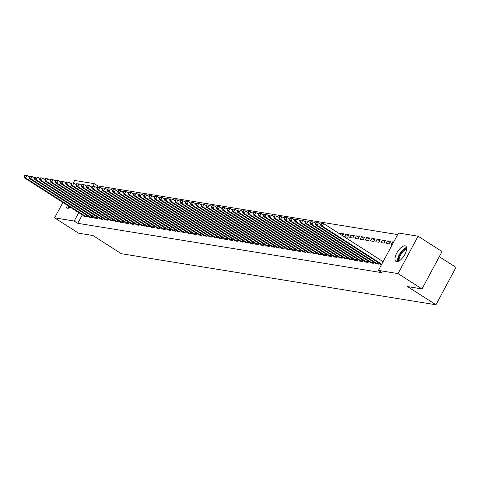 <?xml version="1.0" encoding="UTF-8"?>
<svg xmlns="http://www.w3.org/2000/svg" width="480" height="480" viewBox="0 0 480 480"><rect width="100%" height="100%" fill="white"/><g stroke="black" fill="none" stroke-linecap="round" stroke-linejoin="round"><path stroke-width="0.72" d="M396.612 261.612A9.066 3.834 122.6 0 1 395.952 261.366A9.066 3.834 122.6 0 1 397.176 252.36A9.066 3.834 122.6 0 1 405.066 245.85A9.066 3.834 122.6 0 1 405.726 246.096A9.066 3.834 122.6 0 1 404.496 255.102A9.066 3.834 122.6 0 1 396.612 261.612M70.518 207.318A9.066 3.834 122.6 0 1 67.638 208.224A9.066 3.834 122.6 0 1 66.978 207.972A9.066 3.834 122.6 0 1 66.09 204.486M397.644 234.588L97.824 185.928L94.272 183.654L92.886 186.246M398.478 233.028L418.098 236.214L398.046 273.6L378.432 270.414L398.478 233.028M398.046 273.6L421.992 288.93L442.038 251.544L418.098 236.214M439.29 256.674L456 267.378L435.954 304.764L121.344 253.704L92.964 235.53L78.552 233.19L54.612 217.86L62.88 202.434M73.32 182.964L74.658 180.474L94.272 183.654M387.534 240.912L386.178 243.438L389.298 243.942L390.654 241.416L387.534 240.912L390.06 242.532M375.516 263.322L375.342 263.646L378.462 264.156L379.038 263.088M377.124 239.22L375.774 241.746L378.894 242.256L380.25 239.73L377.124 239.22L379.65 240.84M365.106 261.636L364.932 261.96L368.058 262.464L368.628 261.402M366.72 237.534L365.364 240.06L368.484 240.564L369.84 238.038L366.72 237.534L369.246 239.154M354.702 259.944L354.528 260.268L357.648 260.778L358.218 259.71M356.31 235.842L354.954 238.368L358.08 238.878L359.436 236.352L356.31 235.842L358.836 237.462M344.292 258.258L344.118 258.582L347.244 259.086L347.814 258.024M345.906 234.156L344.55 236.682L347.67 237.186L349.026 234.66L345.906 234.156L348.432 235.77M333.888 256.566L333.714 256.89L336.834 257.4L337.404 256.332M338.16 232.896L338.532 233.136M323.478 254.88L323.304 255.204L326.43 255.708L327 254.646M313.074 253.188L312.9 253.512L316.02 254.022L316.59 252.954M302.664 251.502L302.49 251.826L305.616 252.33L306.186 251.268M292.26 249.81L292.086 250.134L295.206 250.644L295.776 249.576M281.85 248.124L281.676 248.448L284.802 248.952L285.372 247.89M271.446 246.432L271.272 246.756L274.392 247.266L274.962 246.198M261.036 244.746L260.862 245.07L263.988 245.574L264.558 244.512M250.632 243.054L250.458 243.378L253.578 243.888L254.148 242.82M240.222 241.368L240.048 241.692L243.168 242.196L243.744 241.134M229.812 239.676L229.644 240L232.764 240.504L233.334 239.442M219.408 237.99L219.234 238.314L222.354 238.818L222.93 237.756M208.998 236.298L208.824 236.622L211.95 237.126L212.52 236.064M198.594 234.606L198.42 234.936L201.54 235.44L202.11 234.372M188.184 232.92L188.01 233.244L191.136 233.748L191.706 232.686M177.78 231.228L177.606 231.552L180.726 232.062L181.296 230.994M167.37 229.542L167.196 229.866L170.322 230.37L170.892 229.308M156.966 227.85L156.792 228.174L159.912 228.684L160.482 227.616M146.556 226.164L146.382 226.488L149.508 226.992L150.078 225.93M136.152 224.472L135.978 224.796L139.098 225.306L139.668 224.238M125.742 222.786L125.568 223.11L128.694 223.614L129.264 222.552M115.338 221.094L115.164 221.418L118.284 221.928L118.854 220.86M104.928 219.408L104.754 219.732L107.874 220.236L108.45 219.174M94.524 217.716L94.35 218.04L97.47 218.55L98.04 217.482M84.114 216.03L83.94 216.354L87.06 216.858L87.636 215.796M97.824 185.928L96.816 187.806M82.302 214.872L77.772 223.314L381.978 272.688L378.432 270.414M89.316 216.876L89.142 217.2L92.268 217.704L92.838 216.642M99.726 218.562L99.552 218.886L102.672 219.396L103.242 218.328M110.13 220.254L109.956 220.578L113.082 221.082L113.652 220.02M120.54 221.94L120.366 222.264L123.486 222.774L124.056 221.706M130.944 223.632L130.77 223.956L133.896 224.46L134.466 223.398M141.354 225.318L141.18 225.642L144.3 226.152L144.876 225.084M151.758 227.01L151.59 227.334L154.71 227.838L155.28 226.776M162.168 228.696L161.994 229.02L165.114 229.53L165.69 228.462M172.578 230.388L172.404 230.712L175.524 231.216L176.094 230.154M182.982 232.074L182.808 232.398L185.928 232.908L186.504 231.84M193.392 233.766L193.218 234.09L196.338 234.594L196.908 233.532M203.796 235.452L203.622 235.776L206.748 236.286L207.318 235.218M214.206 237.144L214.032 237.468L217.152 237.972L217.722 236.91M224.61 238.83L224.436 239.154L227.562 239.664L228.132 238.596M235.02 240.522L234.846 240.846L237.966 241.35L238.536 240.288M245.424 242.208L245.25 242.532L248.376 243.042L248.946 241.974M255.834 243.9L255.66 244.224L258.78 244.728L259.35 243.666M266.238 245.586L266.064 245.91L269.19 246.42L269.76 245.352M276.648 247.278L276.474 247.602L279.594 248.106L280.164 247.044M287.052 248.964L286.878 249.288L290.004 249.798L290.574 248.73M297.462 250.656L297.288 250.98L300.408 251.484L300.984 250.422M307.872 252.342L307.698 252.666L310.818 253.176L311.388 252.108M318.276 254.034L318.102 254.358L321.222 254.862L321.798 253.8M328.686 255.72L328.512 256.044L331.632 256.554L332.202 255.486M343.23 234.93L340.698 233.31L340.218 234.216M340.698 233.31L343.824 233.82L342.744 235.83M339.09 257.412L338.916 257.736L342.042 258.24L342.612 257.178M351.108 235.002L349.752 237.528L352.878 238.032L354.228 235.506L351.108 235.002L353.634 236.616M349.5 259.098L349.326 259.422L352.446 259.932L353.016 258.864M361.518 236.688L360.162 239.214L363.282 239.724L364.638 237.198L361.518 236.688L364.044 238.308M359.904 260.79L359.73 261.114L362.856 261.618L363.426 260.556M371.922 238.38L370.566 240.906L373.692 241.41L375.042 238.884L371.922 238.38L374.448 239.994M370.314 262.476L370.14 262.8L373.26 263.31L373.83 262.242M382.332 240.066L380.976 242.592L384.096 243.102L385.452 240.576L382.332 240.066L384.858 241.686M380.718 264.168L380.544 264.492L381.522 264.648M393.528 242.262L392.736 241.758L391.38 244.284L392.358 244.44M392.736 241.758L393.714 241.914M77.772 223.314L74.226 221.046L54.612 217.86M421.992 288.93L407.574 286.596L435.954 304.764M78.756 212.598L74.226 221.046M24.54 175.32L24 176.328L24.522 176.412L25.062 175.404L24.54 175.32L27.012 175.446L25.656 177.972L86.22 216.726M24.522 176.412L25.656 177.972L24.354 177.762L84.78 216.492M25.062 175.404L27.012 175.446L29.334 176.934M24 176.328L24.354 177.762M29.748 176.16L29.202 177.174L29.724 177.258L30.264 176.25L29.748 176.16L32.214 176.292L30.858 178.818L91.422 217.566M29.724 177.258L30.858 178.818L29.562 178.608L89.988 217.332M30.264 176.25L32.214 176.292L34.536 177.78M29.202 177.174L29.562 178.608M34.95 177.006L34.41 178.02L34.926 178.104L35.472 177.09L34.95 177.006L37.416 177.138L36.066 179.664L96.63 218.412M34.926 178.104L36.066 179.664L34.764 179.448L95.19 218.178M35.472 177.09L37.416 177.138L39.738 178.62M34.41 178.02L34.764 179.448M69.546 207.858A7.842 3.318 122.6 0 1 69.282 206.532M70.152 207.09A7.266 3.072 -57.4 0 0 70.254 207.486M68.604 206.1A9.006 3.81 -57.4 0 0 68.64 208.176M398.52 261.252A7.842 3.318 122.6 0 1 402.108 251.418A7.842 3.318 122.6 0 1 406.698 248.478M406.65 249.282A7.266 3.072 -57.4 0 0 402.642 251.994A7.266 3.072 -57.4 0 0 399.228 260.874M406.602 247.524A9.006 3.81 -57.4 0 0 401.928 250.842A9.006 3.81 -57.4 0 0 397.608 261.564M40.152 177.852L39.612 178.86L40.134 178.944L40.674 177.936L40.152 177.852L42.624 177.978L41.268 180.504L101.832 219.258M40.134 178.944L41.268 180.504L39.966 180.294L100.392 219.024M40.674 177.936L42.624 177.978L44.946 179.466M39.612 178.86L39.966 180.294M45.354 178.698L44.814 179.706L45.336 179.79L45.876 178.782L45.354 178.698L47.826 178.824L46.47 181.35L107.034 220.104M45.336 179.79L46.47 181.35L45.168 181.14L105.594 219.87M45.876 178.782L47.826 178.824L50.148 180.312M44.814 179.706L45.168 181.14M50.562 179.544L50.016 180.552L50.538 180.636L51.078 179.628L50.562 179.544L53.028 179.67L51.678 182.196L112.236 220.944M50.538 180.636L51.678 182.196L50.376 181.986L110.802 220.71M51.078 179.628L53.028 179.67L55.35 181.158M50.016 180.552L50.376 181.986M55.764 180.384L55.224 181.398L55.74 181.482L56.286 180.468L55.764 180.384L58.236 180.516L56.88 183.042L117.444 221.79M55.74 181.482L56.88 183.042L55.578 182.826L116.004 221.556M56.286 180.468L58.236 180.516L60.552 181.998M55.224 181.398L55.578 182.826M60.966 181.23L60.426 182.238L60.948 182.328L61.488 181.314L60.966 181.23L63.438 181.356L62.082 183.882L122.646 222.636M60.948 182.328L62.082 183.882L60.78 183.672L121.206 222.402M61.488 181.314L63.438 181.356L65.76 182.844M60.426 182.238L60.78 183.672M66.168 182.076L65.628 183.084L66.15 183.168L66.69 182.16L66.168 182.076L68.64 182.202L67.284 184.728L127.848 223.482M66.15 183.168L67.284 184.728L65.982 184.518L126.414 223.248M66.69 182.16L68.64 182.202L70.962 183.69M65.628 183.084L65.982 184.518M71.376 182.922L70.83 183.93L71.352 184.014L71.892 183.006L71.376 182.922L73.842 183.048L72.492 185.574L133.05 224.322M71.352 184.014L72.492 185.574L71.19 185.364L131.616 224.088M71.892 183.006L73.842 183.048L76.164 184.536M70.83 183.93L71.19 185.364M76.578 183.762L76.038 184.776L76.554 184.86L77.1 183.846L76.578 183.762L79.05 183.894L77.694 186.42L138.258 225.168M76.554 184.86L77.694 186.42L76.392 186.204L136.818 224.934M77.1 183.846L79.05 183.894L81.366 185.376M76.038 184.776L76.392 186.204M81.78 184.608L81.24 185.616L81.762 185.706L82.302 184.692L81.78 184.608L84.252 184.734L82.896 187.26L143.46 226.014M81.762 185.706L82.896 187.26L81.594 187.05L142.02 225.78M82.302 184.692L84.252 184.734L86.574 186.222M81.24 185.616L81.594 187.05M86.988 185.454L86.442 186.462L86.964 186.546L87.504 185.538L86.988 185.454L89.454 185.58L88.098 188.106L148.662 226.86M86.964 186.546L88.098 188.106L86.802 187.896L147.228 226.626M87.504 185.538L89.454 185.58L91.776 187.068M86.442 186.462L86.802 187.896M92.19 186.3L91.644 187.308L92.166 187.392L92.712 186.384L92.19 186.3L94.656 186.426L93.306 188.952L153.87 227.7M92.166 187.392L93.306 188.952L92.004 188.742L152.43 227.466M92.712 186.384L94.656 186.426L96.978 187.914M91.644 187.308L92.004 188.742M97.392 187.14L96.852 188.154L97.368 188.238L97.914 187.224L97.392 187.14L99.864 187.272L98.508 189.798L159.072 228.546M97.368 188.238L98.508 189.798L97.206 189.588L157.632 228.312M97.914 187.224L99.864 187.272L102.186 188.754M96.852 188.154L97.206 189.588M102.594 187.986L102.054 188.994L102.576 189.084L103.116 188.07L102.594 187.986L105.066 188.112L103.71 190.638L164.274 229.392M102.576 189.084L103.71 190.638L102.408 190.428L162.834 229.158M103.116 188.07L105.066 188.112L107.388 189.6M102.054 188.994L102.408 190.428M107.802 188.832L107.256 189.84L107.778 189.924L108.318 188.916L107.802 188.832L110.268 188.958L108.912 191.484L169.476 230.238M107.778 189.924L108.912 191.484L107.616 191.274L168.042 230.004M108.318 188.916L110.268 188.958L112.59 190.446M107.256 189.84L107.616 191.274M113.004 189.678L112.464 190.686L112.98 190.77L113.526 189.762L113.004 189.678L115.47 189.804L114.12 192.33L174.684 231.078M112.98 190.77L114.12 192.33L112.818 192.12L173.244 230.85M113.526 189.762L115.47 189.804L117.792 191.292M112.464 190.686L112.818 192.12M118.206 190.518L117.666 191.532L118.188 191.616L118.728 190.602L118.206 190.518L120.678 190.65L119.322 193.176L179.886 231.924M118.188 191.616L119.322 193.176L118.02 192.966L178.446 231.69M118.728 190.602L120.678 190.65L123 192.132M117.666 191.532L118.02 192.966M123.408 191.364L122.868 192.378L123.39 192.462L123.93 191.448L123.408 191.364L125.88 191.49L124.524 194.016L185.088 232.77M123.39 192.462L124.524 194.016L123.222 193.806L183.654 232.536M123.93 191.448L125.88 191.49L128.202 192.978M122.868 192.378L123.222 193.806M128.616 192.21L128.07 193.218L128.592 193.302L129.132 192.294L128.616 192.21L131.082 192.336L129.732 194.862L190.29 233.616M128.592 193.302L129.732 194.862L128.43 194.652L188.856 233.382M129.132 192.294L131.082 192.336L133.404 193.824M128.07 193.218L128.43 194.652M133.818 193.056L133.278 194.064L133.794 194.148L134.34 193.14L133.818 193.056L136.29 193.182L134.934 195.708L195.498 234.456M133.794 194.148L134.934 195.708L133.632 195.498L194.058 234.228M134.34 193.14L136.29 193.182L138.606 194.67M133.278 194.064L133.632 195.498M139.02 193.896L138.48 194.91L139.002 194.994L139.542 193.98L139.02 193.896L141.492 194.028L140.136 196.554L200.7 235.302M139.002 194.994L140.136 196.554L138.834 196.344L199.26 235.068M139.542 193.98L141.492 194.028L143.814 195.51M138.48 194.91L138.834 196.344M144.222 194.742L143.682 195.756L144.204 195.84L144.744 194.826L144.222 194.742L146.694 194.868L145.338 197.4L205.902 236.148M144.204 195.84L145.338 197.4L144.042 197.184L204.468 235.914M144.744 194.826L146.694 194.868L149.016 196.356M143.682 195.756L144.042 197.184M149.43 195.588L148.884 196.596L149.406 196.68L149.946 195.672L149.43 195.588L151.896 195.714L150.546 198.24L211.104 236.994M149.406 196.68L150.546 198.24L149.244 198.03L209.67 236.76M149.946 195.672L151.896 195.714L154.218 197.202M148.884 196.596L149.244 198.03M154.632 196.434L154.092 197.442L154.608 197.526L155.154 196.518L154.632 196.434L157.104 196.56L155.748 199.086L216.312 237.834M154.608 197.526L155.748 199.086L154.446 198.876L214.872 237.606M155.154 196.518L157.104 196.56L159.42 198.048M154.092 197.442L154.446 198.876M159.834 197.274L159.294 198.288L159.816 198.372L160.356 197.358L159.834 197.274L162.306 197.406L160.95 199.932L221.514 238.68M159.816 198.372L160.95 199.932L159.648 199.722L220.074 238.446M160.356 197.358L162.306 197.406L164.628 198.888M159.294 198.288L159.648 199.722M165.042 198.12L164.496 199.134L165.018 199.218L165.558 198.204L165.042 198.12L167.508 198.246L166.152 200.778L226.716 239.526M165.018 199.218L166.152 200.778L164.856 200.562L225.282 239.292M165.558 198.204L167.508 198.246L169.83 199.734M164.496 199.134L164.856 200.562M170.244 198.966L169.698 199.974L170.22 200.058L170.766 199.05L170.244 198.966L172.71 199.092L171.36 201.618L231.924 240.372M170.22 200.058L171.36 201.618L170.058 201.408L230.484 240.138M170.766 199.05L172.71 199.092L175.032 200.58M169.698 199.974L170.058 201.408M175.446 199.812L174.906 200.82L175.422 200.904L175.968 199.896L175.446 199.812L177.918 199.938L176.562 202.464L237.126 241.212M175.422 200.904L176.562 202.464L175.26 202.254L235.686 240.984M175.968 199.896L177.918 199.938L180.24 201.426M174.906 200.82L175.26 202.254M180.648 200.652L180.108 201.666L180.63 201.75L181.17 200.736L180.648 200.652L183.12 200.784L181.764 203.31L242.328 242.058M180.63 201.75L181.764 203.31L180.462 203.1L240.888 241.824M181.17 200.736L183.12 200.784L185.442 202.266M180.108 201.666L180.462 203.1M185.856 201.498L185.31 202.512L185.832 202.596L186.372 201.582L185.856 201.498L188.322 201.63L186.966 204.156L247.53 242.904M185.832 202.596L186.966 204.156L185.67 203.94L246.096 242.67M186.372 201.582L188.322 201.63L190.644 203.112M185.31 202.512L185.67 203.94M191.058 202.344L190.518 203.352L191.034 203.436L191.58 202.428L191.058 202.344L193.524 202.47L192.174 204.996L252.738 243.75M191.034 203.436L192.174 204.996L190.872 204.786L251.298 243.516M191.58 202.428L193.524 202.47L195.846 203.958M190.518 203.352L190.872 204.786M196.26 203.19L195.72 204.198L196.242 204.282L196.782 203.274L196.26 203.19L198.732 203.316L197.376 205.842L257.94 244.59M196.242 204.282L197.376 205.842L196.074 205.632L256.5 244.362M196.782 203.274L198.732 203.316L201.054 204.804M195.72 204.198L196.074 205.632M201.462 204.03L200.922 205.044L201.444 205.128L201.984 204.12L201.462 204.03L203.934 204.162L202.578 206.688L263.142 245.436M201.444 205.128L202.578 206.688L201.276 206.478L261.708 245.202M201.984 204.12L203.934 204.162L206.256 205.65M200.922 205.044L201.276 206.478M206.67 204.876L206.124 205.89L206.646 205.974L207.186 204.96L206.67 204.876L209.136 205.008L207.786 207.534L268.344 246.282M206.646 205.974L207.786 207.534L206.484 207.318L266.91 246.048M207.186 204.96L209.136 205.008L211.458 206.49M206.124 205.89L206.484 207.318M211.872 205.722L211.332 206.73L211.848 206.814L212.394 205.806L211.872 205.722L214.344 205.848L212.988 208.374L273.552 247.128M211.848 206.814L212.988 208.374L211.686 208.164L272.112 246.894M212.394 205.806L214.344 205.848L216.66 207.336M211.332 206.73L211.686 208.164M217.074 206.568L216.534 207.576L217.056 207.66L217.596 206.652L217.074 206.568L219.546 206.694L218.19 209.22L278.754 247.974M217.056 207.66L218.19 209.22L216.888 209.01L277.314 247.74M217.596 206.652L219.546 206.694L221.868 208.182M216.534 207.576L216.888 209.01M222.276 207.408L221.736 208.422L222.258 208.506L222.798 207.498L222.276 207.408L224.748 207.54L223.392 210.066L283.956 248.814M222.258 208.506L223.392 210.066L222.096 209.856L282.522 248.58M222.798 207.498L224.748 207.54L227.07 209.028M221.736 208.422L222.096 209.856M227.484 208.254L226.938 209.268L227.46 209.352L228 208.338L227.484 208.254L229.95 208.386L228.6 210.912L289.158 249.66M227.46 209.352L228.6 210.912L227.298 210.696L287.724 249.426M228 208.338L229.95 208.386L232.272 209.868M226.938 209.268L227.298 210.696M232.686 209.1L232.146 210.108L232.662 210.192L233.208 209.184L232.686 209.1L235.158 209.226L233.802 211.752L294.366 250.506M232.662 210.192L233.802 211.752L232.5 211.542L292.926 250.272M233.208 209.184L235.158 209.226L237.474 210.714M232.146 210.108L232.5 211.542M237.888 209.946L237.348 210.954L237.87 211.038L238.41 210.03L237.888 209.946L240.36 210.072L239.004 212.598L299.568 251.352M237.87 211.038L239.004 212.598L237.702 212.388L298.128 251.118M238.41 210.03L240.36 210.072L242.682 211.56M237.348 210.954L237.702 212.388M243.096 210.786L242.55 211.8L243.072 211.884L243.612 210.876L243.096 210.786L245.562 210.918L244.206 213.444L304.77 252.192M243.072 211.884L244.206 213.444L242.91 213.234L303.336 251.958M243.612 210.876L245.562 210.918L247.884 212.406M242.55 211.8L242.91 213.234M248.298 211.632L247.758 212.646L248.274 212.73L248.82 211.716L248.298 211.632L250.764 211.764L249.414 214.29L309.978 253.038M248.274 212.73L249.414 214.29L248.112 214.074L308.538 252.804M248.82 211.716L250.764 211.764L253.086 213.246M247.758 212.646L248.112 214.074M253.5 212.478L252.96 213.486L253.476 213.57L254.022 212.562L253.5 212.478L255.972 212.604L254.616 215.13L315.18 253.884M253.476 213.57L254.616 215.13L253.314 214.92L313.74 253.65M254.022 212.562L255.972 212.604L258.294 214.092M252.96 213.486L253.314 214.92M258.702 213.324L258.162 214.332L258.684 214.416L259.224 213.408L258.702 213.324L261.174 213.45L259.818 215.976L320.382 254.73M258.684 214.416L259.818 215.976L258.516 215.766L318.942 254.496M259.224 213.408L261.174 213.45L263.496 214.938M258.162 214.332L258.516 215.766M263.91 214.17L263.364 215.178L263.886 215.262L264.426 214.254L263.91 214.17L266.376 214.296L265.02 216.822L325.584 255.57M263.886 215.262L265.02 216.822L263.724 216.612L324.15 255.336M264.426 214.254L266.376 214.296L268.698 215.784M263.364 215.178L263.724 216.612M269.112 215.01L268.572 216.024L269.088 216.108L269.634 215.094L269.112 215.01L271.584 215.142L270.228 217.668L330.792 256.416M269.088 216.108L270.228 217.668L268.926 217.452L329.352 256.182M269.634 215.094L271.584 215.142L273.9 216.624M268.572 216.024L268.926 217.452M274.314 215.856L273.774 216.864L274.296 216.954L274.836 215.94L274.314 215.856L276.786 215.982L275.43 218.508L335.994 257.262M274.296 216.954L275.43 218.508L274.128 218.298L334.554 257.028M274.836 215.94L276.786 215.982L279.108 217.47M273.774 216.864L274.128 218.298M279.516 216.702L278.976 217.71L279.498 217.794L280.038 216.786L279.516 216.702L281.988 216.828L280.632 219.354L341.196 258.108M279.498 217.794L280.632 219.354L279.33 219.144L339.762 257.874M280.038 216.786L281.988 216.828L284.31 218.316M278.976 217.71L279.33 219.144M284.724 217.548L284.178 218.556L284.7 218.64L285.24 217.632L284.724 217.548L287.19 217.674L285.84 220.2L346.398 258.948M284.7 218.64L285.84 220.2L284.538 219.99L344.964 258.714M285.24 217.632L287.19 217.674L289.512 219.162M284.178 218.556L284.538 219.99M289.926 218.388L289.386 219.402L289.902 219.486L290.448 218.472L289.926 218.388L292.398 218.52L291.042 221.046L351.606 259.794M289.902 219.486L291.042 221.046L289.74 220.83L350.166 259.56M290.448 218.472L292.398 218.52L294.714 220.002M289.386 219.402L289.74 220.83M295.128 219.234L294.588 220.242L295.11 220.332L295.65 219.318L295.128 219.234L297.6 219.36L296.244 221.886L356.808 260.64M295.11 220.332L296.244 221.886L294.942 221.676L355.368 260.406M295.65 219.318L297.6 219.36L299.922 220.848M294.588 220.242L294.942 221.676M300.33 220.08L299.79 221.088L300.312 221.172L300.852 220.164L300.33 220.08L302.802 220.206L301.446 222.732L362.01 261.486M300.312 221.172L301.446 222.732L300.15 222.522L360.576 261.252M300.852 220.164L302.802 220.206L305.124 221.694M299.79 221.088L300.15 222.522M305.538 220.926L304.992 221.934L305.514 222.018L306.054 221.01L305.538 220.926L308.004 221.052L306.654 223.578L367.212 262.326M305.514 222.018L306.654 223.578L305.352 223.368L365.778 262.092M306.054 221.01L308.004 221.052L310.326 222.54M304.992 221.934L305.352 223.368M310.74 221.766L310.2 222.78L310.716 222.864L311.262 221.85L310.74 221.766L313.212 221.898L311.856 224.424L372.42 263.172M310.716 222.864L311.856 224.424L310.554 224.214L370.98 262.938M311.262 221.85L313.212 221.898L315.528 223.38M310.2 222.78L310.554 224.214M315.942 222.612L315.402 223.62L315.924 223.71L316.464 222.696L315.942 222.612L318.414 222.738L317.058 225.264L377.622 264.018M315.924 223.71L317.058 225.264L315.756 225.054L376.182 263.784M316.464 222.696L318.414 222.738L320.736 224.226M315.402 223.62L315.756 225.054M321.15 223.458L320.604 224.466L321.126 224.55L321.666 223.542L321.15 223.458L323.616 223.584L322.26 226.11L381.756 264.21M321.126 224.55L322.26 226.11L320.964 225.9L381.39 264.63M321.666 223.542L323.616 223.584L383.112 261.684M320.604 224.466L320.964 225.9M85.692 216.414L86.436 215.028M86.058 216.636L86.796 215.262M90.894 217.26L91.638 215.874M91.26 217.482L91.998 216.102M96.096 218.106L96.84 216.72M96.468 218.322L97.206 216.948M101.304 218.952L102.048 217.56M101.67 219.168L102.408 217.794M106.506 219.798L107.25 218.406M106.872 220.014L107.61 218.64M111.708 220.638L112.452 219.252M112.08 220.86L112.812 219.48M116.91 221.484L117.66 220.098M117.282 221.7L118.02 220.326M122.118 222.33L122.862 220.938M122.484 222.546L123.222 221.172M127.32 223.176L128.064 221.784M127.686 223.392L128.424 222.018M132.522 224.016L133.266 222.63M132.894 224.238L133.632 222.858M137.724 224.862L138.474 223.476M138.096 225.078L138.834 223.704M142.932 225.708L143.676 224.316M143.298 225.924L144.036 224.55M148.134 226.554L148.878 225.162M148.5 226.77L149.238 225.396M153.336 227.394L154.08 226.008M153.708 227.616L154.446 226.236M158.544 228.24L159.288 226.854M158.91 228.456L159.648 227.082M163.746 229.086L164.49 227.694M164.112 229.302L164.85 227.928M168.948 229.932L169.692 228.54M169.32 230.148L170.052 228.774M174.15 230.772L174.894 229.386M174.522 230.994L175.26 229.614M179.358 231.618L180.102 230.232M179.724 231.834L180.462 230.46M184.56 232.464L185.304 231.072M184.926 232.68L185.664 231.306M189.762 233.31L190.506 231.918M190.134 233.526L190.866 232.152M194.964 234.15L195.714 232.764M195.336 234.372L196.074 232.992M200.172 234.996L200.916 233.61M200.538 235.212L201.276 233.838M205.374 235.842L206.118 234.45M205.74 236.058L206.478 234.684M210.576 236.688L211.32 235.296M210.948 236.904L211.686 235.53M215.778 237.528L216.528 236.142M216.15 237.75L216.888 236.37M220.986 238.374L221.73 236.988M221.352 238.59L222.09 237.216M226.188 239.22L226.932 237.828M226.554 239.436L227.292 238.062M231.39 240.066L232.134 238.674M231.762 240.282L232.5 238.908M236.598 240.906L237.342 239.52M236.964 241.128L237.702 239.754M241.8 241.752L242.544 240.366M242.166 241.974L242.904 240.594M247.002 242.598L247.746 241.206M247.374 242.814L248.106 241.44M252.204 243.444L252.948 242.052M252.576 243.66L253.314 242.286M257.412 244.284L258.156 242.898M257.778 244.506L258.516 243.132M262.614 245.13L263.358 243.744M262.98 245.352L263.718 243.972M267.816 245.976L268.56 244.584M268.188 246.192L268.926 244.818M273.018 246.822L273.768 245.43M273.39 247.038L274.128 245.664M278.226 247.662L278.97 246.276M278.592 247.884L279.33 246.51M283.428 248.508L284.172 247.122M283.794 248.73L284.532 247.35M288.63 249.354L289.374 247.962M289.002 249.57L289.74 248.196M293.832 250.2L294.582 248.808M294.204 250.416L294.942 249.042M299.04 251.04L299.784 249.654M299.406 251.262L300.144 249.888M304.242 251.886L304.986 250.5M304.608 252.108L305.346 250.728M309.444 252.732L310.188 251.346M309.816 252.948L310.554 251.574M314.652 253.578L315.396 252.186M315.018 253.794L315.756 252.42M319.854 254.424L320.598 253.032M320.22 254.64L320.958 253.266M325.056 255.264L325.8 253.878M325.428 255.486L326.16 254.106M330.258 256.11L331.002 254.724M330.63 256.326L331.368 254.952M335.466 256.956L336.21 255.564M335.832 257.172L336.57 255.798M340.668 257.802L341.412 256.41M341.034 258.018L341.772 256.644M345.87 258.642L346.614 257.256M346.242 258.864L346.98 257.484M351.072 259.488L351.822 258.102M351.444 259.704L352.182 258.33M356.28 260.334L357.024 258.942M356.646 260.55L357.384 259.176M361.482 261.18L362.226 259.788M361.848 261.396L362.586 260.022M366.684 262.02L367.428 260.634M367.056 262.242L367.794 260.862M371.886 262.866L372.636 261.48M372.258 263.082L372.996 261.708M377.094 263.712L377.838 262.32M377.46 263.928L378.198 262.554"/></g></svg>
